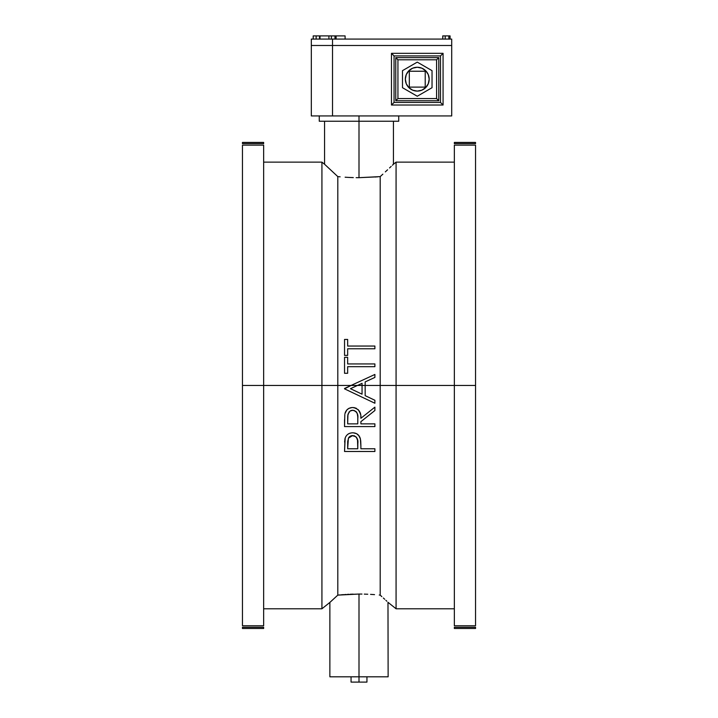 <?xml version="1.0" encoding="UTF-8"?>
<svg xmlns="http://www.w3.org/2000/svg" width="718" height="718" viewBox="0 0 718 718"><rect width="100%" height="100%" fill="white"/><g stroke="black" fill="none" stroke-linecap="round" stroke-linejoin="round"><path stroke-width="1.08" d="M393.177 164.494L392.414 165.221L393.177 164.494M391.175 166.397L389.542 167.949L391.175 166.397M387.567 169.798L385.333 171.88L387.567 169.798M382.856 174.169L380.19 176.601L382.856 174.169M380.19 176.601L380.19 385.458L380.19 176.601L359 177.678L359 121.234L359 177.678L377.883 176.825M376.133 176.969L375.469 177.023M359 676.805L359 682.1L366.943 682.1L359 682.1L359 676.805L388.133 676.805L329.867 676.805L359 676.805L359 594.046L359 676.805M365.166 395.654L365.166 381.904L374.895 377.417L374.895 374.455L344.55 388.456L374.895 374.455L351.048 385.458L321.924 385.458L321.924 608.783L321.924 385.458L263.65 385.458L263.65 145.144L242.46 145.144L242.46 625.773L263.65 625.773L263.65 145.144L242.46 145.144L242.46 385.458L263.65 385.458L242.46 385.458L242.46 625.773L263.65 625.773L263.65 385.458L321.924 385.458L321.924 162.133L321.924 385.458L357.447 385.458L350.456 388.689L362.051 394.182L350.456 388.689L357.447 385.458L350.456 388.689L362.051 394.182L362.051 385.458L351.048 385.458L344.541 388.851L374.895 403.247L374.895 400.276L365.166 395.654L365.166 385.458L362.051 385.458L362.051 394.182L350.456 388.689L362.051 383.331L362.051 385.458L454.35 385.458L454.35 625.773L475.54 625.773L475.54 385.458L454.35 385.458L475.54 385.458L475.54 145.144L454.35 145.144L454.35 625.773L475.54 625.773L475.54 145.144L454.35 145.144L454.35 385.458L396.076 385.458L396.076 162.133L396.076 385.458L365.166 385.458L365.166 381.904L374.895 377.417L365.166 381.904L365.166 395.654L374.895 400.276L365.166 395.654L374.895 400.276L374.895 403.247L344.541 388.851L374.895 403.247M361.971 594.073L359 594.046L361.971 594.073M367.76 594.235L364.295 594.118M373.198 594.531L370.551 594.369L373.198 594.531M381.841 596.622L380.19 595.123L380.19 385.458L380.19 595.123L381.841 596.622M384.704 599.252L383.349 598.004L384.704 599.252M386.831 601.217L385.88 600.338L386.831 601.217M387.98 602.294L388.133 676.805M380.1 595.114L379.248 595.034M373.252 594.54L374.527 594.63M339.937 594.917L337.81 595.123L329.867 602.429L337.81 595.123L337.81 176.601L324.572 164.251L337.81 176.601L337.81 595.123L359 594.046L341.068 594.818M360.885 445.627L360.759 441.776M360.203 438.24L358.659 435.341L356.577 433.681L359.063 435.862L360.382 438.869C359.341 434.973 356.774 432.954 352.682 432.819L353.355 432.837L352.682 432.819C348.67 432.972 346.103 434.911 344.999 438.626L344.541 451.487L374.895 451.487L374.895 448.768L360.885 448.768L360.885 445.636M360.669 440.726L360.562 439.865M360.759 441.732L360.678 440.798M360.885 446.354L360.4 438.94M356.577 433.681L353.355 432.837L355.966 433.394M350.061 433.178L348.84 433.663M347.683 434.408L348.266 433.995M346.372 435.745L345.995 436.284L346.372 435.745M345.672 436.831L345.995 436.275M345.178 438.016L344.541 451.487L374.895 451.487L344.541 451.487M368.361 415.704L367.257 416.584M361.118 418.1L367.239 413.227M368.451 412.258L374.59 407.375M360.858 417.311L360.813 416.386M360.804 416.323L360.885 418.289C361.298 412.042 358.551 408.452 352.655 407.528L352.655 407.528C348.598 407.707 346.031 409.754 344.954 413.64L346.722 410.104L348.786 408.434L351.991 407.546L350.662 407.734M359.188 410.831L360.571 414.474M360.373 413.532L358.273 409.7L354.207 407.644M355.491 407.977L356.379 408.354L355.491 407.977M353.624 407.573L354.566 407.716L353.624 407.573M352.897 407.537L351.991 407.546M346.776 410.041L345.932 411.181M345.349 412.374L345.609 411.782M344.811 414.492L344.541 426.591L374.895 426.591L374.895 423.862L360.885 423.862L360.885 421.654L374.895 410.508L374.895 407.133L360.885 418.289L374.895 407.133L374.895 410.508L360.885 421.654L360.885 423.862L360.885 421.654M475.54 627.281L454.35 627.281L454.35 628.492L454.35 627.281L475.54 627.281L475.54 628.492L475.54 627.281M242.46 142.424L242.46 143.636L263.65 143.636L263.65 142.424L263.65 143.636L242.46 143.636L242.46 142.424L263.65 142.424M242.46 627.281L242.46 628.492L242.46 627.281L263.65 627.281L242.46 627.281M263.65 628.492L263.65 627.281L263.65 628.492L242.46 628.492M263.65 220.022L263.65 227.543M454.35 142.424L454.35 143.636L475.54 143.636L475.54 142.424L475.54 143.636L454.35 143.636L454.35 142.424L475.54 142.424M454.35 550.894L454.35 543.373M340.126 176.825L337.81 176.601M345.125 177.211L347.763 177.373L345.125 177.211M350.492 177.508L353.301 177.597L350.492 177.508M356.137 177.66L359 177.678L356.137 177.66M353.112 594.136L350.222 594.235M454.35 608.783L396.076 608.783L396.076 385.458L396.076 608.783L388.133 602.429M350.276 594.235L351.856 594.172M347.53 594.36L348.751 594.298M344.873 594.531L345.914 594.459M342.342 594.71L343.41 594.63M352.017 432.837L350.196 433.134M347.709 441.292L347.656 448.768L347.709 441.292L348.733 437.594L352.026 435.584L355.85 436.679L357.51 439.524L357.77 448.768L347.656 448.768L348.401 438.151L352.7 435.539C356.702 436.508 358.417 439.147 357.842 443.455L357.77 448.768L357.717 440.825L356.55 437.397M354.01 432.9L355.446 433.214M356.693 433.744L357.735 434.435M358.659 435.35L360.382 438.869M351.407 432.891L352.646 432.819M344.613 442.073L344.999 438.626M374.895 451.487L374.895 448.768L360.885 448.768M351.38 435.718L350.178 436.248M350.16 436.257L349.684 436.598M349.576 436.688L348.975 437.28M347.656 448.768L357.77 448.768L347.656 448.768M347.665 442.575L347.656 443.212M354.701 435.952L354.055 435.718M344.541 426.591L374.895 426.591L344.541 426.591L344.55 419.653M345.134 413.003L344.954 413.64M349.199 408.228L348.221 408.784M357.788 416.961L357.77 423.862L347.656 423.862L347.961 414.223L350.133 410.992L352.996 410.265L355.805 411.396L357.286 413.64L357.788 416.961M374.895 426.591L374.895 423.862L360.885 423.862M350.707 410.678L352.655 410.247C356.666 411.226 358.381 413.909 357.815 418.307L357.77 423.862L347.656 423.862L347.709 416.198M357.69 415.632L357.6 414.941M357.286 413.64L356.711 412.437M356.684 412.401L356.299 411.881M356.02 411.594L353.992 410.427M351.991 410.292L350.716 410.669M349.119 411.872L347.763 415.534L349.119 411.863M347.683 416.853L347.656 423.862L357.77 423.862M360.203 396.273L359.485 395.932M352.385 392.566L351.919 392.351M374.895 374.455L374.895 377.417L365.166 381.904M357.447 385.458L362.051 383.331L357.447 385.458L362.051 385.458L362.051 383.331L362.051 394.182M347.656 373.288L344.541 373.288L347.656 373.288L347.656 366.674L374.895 366.674L374.895 363.945L347.656 363.945L347.656 357.331L344.541 357.331L344.541 373.288L347.656 373.288L347.656 366.674L374.895 366.674L374.895 363.945L347.656 363.945L347.656 357.331L344.541 357.331L347.656 357.331M344.541 357.331L344.541 373.288M347.656 348.777L374.895 348.777L374.895 346.049L347.656 346.049L347.656 339.434L344.541 339.434L344.541 355.392L347.656 355.392L347.656 348.777L374.895 348.777L374.895 346.049L347.656 346.049L347.656 339.434L344.541 339.434L344.541 355.392L347.656 355.392L347.656 348.777M347.656 355.392L344.541 355.392M351.057 682.1L359 682.1L351.057 682.1L351.057 676.805M350.411 177.499L347.808 177.373M359 115.939L359 121.234L398.732 121.234L359 121.234L359 115.939M440.484 55.914L394.056 55.914L394.056 102.441L440.484 102.441L440.484 55.914L443.069 53.329L443.069 105.025L391.472 105.025L391.472 53.329L443.069 53.329L391.472 53.329L394.056 55.914L440.484 55.914L440.484 102.441L394.056 102.441L394.056 55.914L391.472 53.329L391.472 105.025L394.056 102.441L391.472 105.025L443.069 105.025L440.484 102.441L443.069 105.025L443.069 53.329L440.484 55.914M395.762 100.735L395.762 57.62L438.779 57.62L438.779 100.735L395.762 100.735L397.934 98.563L397.934 59.791L436.598 59.791L438.779 57.62L395.762 57.62L397.934 59.791L395.762 57.62L395.762 100.735L438.779 100.735L436.598 98.563L397.934 98.563L395.762 100.735M451.703 45.485L332.515 45.485L332.515 115.939L451.703 115.939L451.703 45.485L451.703 115.939L311.325 115.939L311.325 45.485L332.515 45.485L311.325 45.485L311.325 39.077L332.515 39.077L332.515 115.939L311.325 115.939L311.325 39.077L332.515 39.077L332.515 45.485L451.703 45.485L311.325 45.485L451.703 45.485L451.703 39.077L332.515 39.077L451.703 39.077L451.703 45.485M319.268 121.234L359 121.234L319.268 121.234L319.268 115.939M438.779 100.735L438.779 57.62L436.598 59.791L436.598 98.563L438.779 100.735M436.598 59.791L397.934 59.791L397.934 98.563L436.598 98.563L436.598 59.791M345.098 35.9L345.098 39.077L345.098 35.9L336.105 35.9L336.105 39.077L336.105 35.9L345.098 35.9M328.925 35.9L320.013 35.9L320.013 39.077L320.013 35.9L331.384 35.9L331.384 39.077L331.384 35.9L334.974 35.9L334.974 39.077L334.974 35.9L336.105 35.9L328.925 35.9L328.925 39.077L328.925 35.9M417.266 67.259A11.919 11.919 0 0 1 429.184 79.177A11.919 11.919 0 0 1 417.266 91.096L412.706 90.19L408.838 87.605L406.253 83.737L405.347 79.177L406.253 74.618L408.838 70.75L412.706 68.165L417.266 67.259L421.834 68.165L425.693 70.75L428.278 74.618L429.184 79.177L428.278 83.737L425.693 87.605L421.834 90.19L417.266 91.096A11.919 11.919 0 0 1 405.347 79.177A11.919 11.919 0 0 1 417.266 67.259M432.039 87.704L417.266 96.239L402.493 87.704L402.493 70.651L417.266 62.125L432.039 70.651L432.039 87.704L432.039 70.651L417.266 62.125L402.493 70.651L402.493 87.704L417.266 96.239L432.039 87.704M419.59 90.863L420.73 90.585M427.183 85.801L427.784 84.796M420.73 67.77L419.59 67.492M414.941 67.492L413.81 67.77M407.357 72.554L406.756 73.559M413.81 90.585L414.941 90.863M409.323 87.12L425.218 87.12L425.218 71.235L409.323 71.235L409.323 87.12L409.323 71.235L425.218 71.235L425.218 87.12L409.323 87.12M313.227 39.077L313.227 35.9L316.135 35.9L316.135 39.077L316.135 35.9L319.528 35.9L319.528 39.077L319.528 35.9L320.013 35.9L313.227 35.9L313.227 39.077M448.813 39.077L448.813 35.9L450.006 35.9L450.006 39.077L450.069 35.9L450.069 39.077L450.069 35.9L450.069 39.077L450.069 35.9L448.813 35.9L448.813 39.077M442.8 35.9L442.8 39.077L442.8 35.9L445.205 35.9L445.205 39.077L445.205 35.9L448.813 35.9L442.737 35.9L442.737 39.077L442.8 35.9M442.737 39.077L442.737 35.9L442.737 39.077M313.192 35.9L313.192 39.077L313.192 35.9M454.35 162.133L396.076 162.133L393.428 164.251L393.428 121.234M366.943 676.805L366.943 682.1M263.65 162.133L321.924 162.133L324.572 164.251L324.572 121.234M475.54 628.492L454.35 628.492M263.65 608.783L321.924 608.783L329.867 602.429L329.867 676.805M398.732 115.939L398.732 121.234"/></g></svg>
